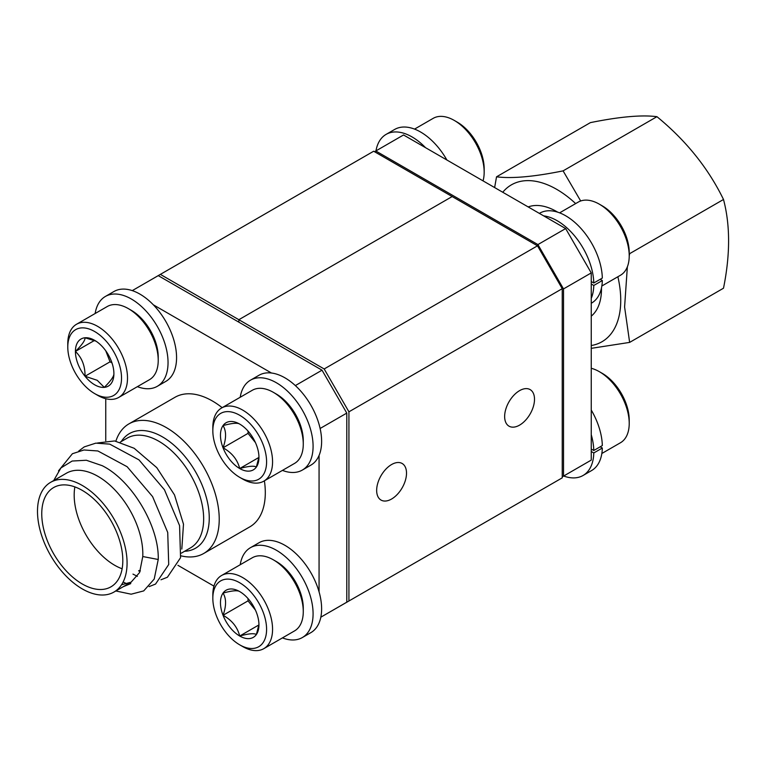 <?xml version="1.0" encoding="UTF-8"?>
<svg xmlns="http://www.w3.org/2000/svg" width="767" height="767" viewBox="0 0 767 767"><rect width="100%" height="100%" fill="white"/><g stroke="black" fill="none" stroke-linecap="round" stroke-linejoin="round"><path stroke-width="1.15" d="M50.612 482.338A63.354 36.576 -120 0 0 40.9 533.094A63.354 36.576 -120 0 0 82.29 588.922A63.354 36.576 -120 0 0 113.957 592.057A63.354 36.576 -120 0 0 123.669 541.301A63.354 36.576 -120 0 0 82.29 485.473A63.354 36.576 -120 0 0 50.612 482.338L66.355 473.239A63.354 36.576 60 0 1 98.032 476.384A63.354 36.576 60 0 1 142.767 556.535L139.604 572.508L131.109 582.163L121.531 584.79M142.767 556.535L158.232 559.488C159.296 526.68 132.135 480.506 102.184 465.674L86.364 460.258L72.156 461.034L60.9 467.956L53.709 480.545M129.709 582.968L130.687 583.649L130.591 582.46L113.957 592.057M123.257 586.697L130.687 583.649M97.582 442.981L114.619 440.948L134.167 448.283L156.775 467.64L174.483 494.878L183.495 524.177L181.808 549.057M115.884 441.15A74.811 43.192 60 0 1 128.923 423.883A74.811 43.192 60 0 1 166.334 427.593A74.811 43.192 60 0 1 215.201 493.517A74.811 43.192 60 0 1 203.734 553.467A74.811 43.192 60 0 1 180.954 555.826M222.162 407.67A74.811 43.192 -120 0 0 212.401 400.988A74.811 43.192 -120 0 0 175.001 397.277L128.923 423.883M82.29 583.994A57.314 33.096 -120 0 0 110.947 586.832A57.314 33.096 -120 0 0 119.729 540.908A57.314 33.096 -120 0 0 82.29 490.401A57.314 33.096 -120 0 0 53.623 487.563A57.314 33.096 -120 0 0 44.841 533.487A57.314 33.096 -120 0 0 82.29 583.994M74.869 486.901A57.314 33.096 -120 0 0 114.705 565.279A57.314 33.096 -120 0 0 122.126 568.769M140.198 571.137L138.606 570.859M140.342 570.782L139.124 570.562M320.827 617.186L346.789 602.191L346.789 413.087L322.025 370.183L158.251 275.631L132.279 290.616M158.232 559.488L154.215 579.056L143.707 590.906L131.157 594.195L115.846 590.973M58.493 470.89L72.405 453.728L83.967 449.98L97.879 450.967L127.13 466.719L152.595 496.604L167.724 532.461L168.711 564.531L155.557 584.061L149.134 586.611M127.111 583.888L123.123 582.028M78.752 451.025L84.265 446.883L95.817 443.144L109.729 444.122L138.98 459.874L164.454 489.758L179.574 525.616L180.561 557.686L167.417 577.225L160.984 579.775M137.389 576.353L132.979 574.109M203.734 553.467L249.812 526.862A74.811 43.192 -120 0 0 264.394 480.823M177.934 565.327L213.955 586.122M105.75 398.706L105.75 440.766M271.47 373.011L153.342 304.815M295.343 385.59L322.025 370.183M319.062 591.846L319.062 455.454M320.117 428.485L346.789 413.087M528.185 206.937A63.354 36.576 60 0 1 556.689 211.577A63.354 36.576 60 0 1 557.724 212.191M601.472 287.961A63.354 36.576 60 0 1 591.252 316.167M591.252 345.524A90.583 52.3 -120 0 0 617.876 276.743M575.643 203.591A90.583 52.3 -120 0 0 556.689 189.344A90.583 52.3 -120 0 0 502.759 192.258M627.358 266.83L624.597 307.001L629.64 342.398L591.252 348.343M629.64 342.398L723.502 288.21C730.28 254.673 730.28 225.095 723.502 199.478L629.64 253.666L629.218 255.91A42.233 24.381 -120 0 0 599.353 204.185A42.233 24.381 -120 0 0 578.241 202.095L559.603 212.852M494.629 187.56L496.537 176.813C511.781 178.759 533.966 176.774 563.093 170.868L580.677 200.973M723.502 199.478C708.257 168.174 686.072 140.582 656.945 116.68C641.701 114.734 619.515 116.718 590.398 122.624L496.537 176.813M563.093 170.868L656.945 116.68M374.526 151.722L375.801 150.984L537.916 244.577L563.515 288.919L563.515 476.115L562.24 476.853M375.801 150.984L403.538 134.973L565.653 228.566L591.252 272.908L591.252 460.104L563.515 476.115M591.252 272.908L563.515 288.919M565.653 228.566L537.916 244.577M591.252 449.021L593.792 450.488L602.325 445.56A51.888 29.961 -120 0 0 591.252 410.048M563.687 476.019A51.888 29.961 -120 0 0 583.064 475.482L591.597 470.555A51.888 29.961 -120 0 0 602.325 448.024L600.197 446.797M583.064 475.482A51.888 29.961 -120 0 0 593.792 452.952L602.325 448.024M593.792 450.488A51.888 29.961 -120 0 0 591.252 434.707M593.792 452.952L591.252 451.485M282.448 470.401A51.888 29.961 -120 0 0 302.342 470.066L310.875 465.138A51.888 29.961 -120 0 0 310.875 405.216A51.888 29.961 -120 0 0 258.987 375.264L250.454 380.192A51.888 29.961 -120 0 0 240.215 397.248M302.342 470.066A51.888 29.961 -120 0 0 302.342 410.144A51.888 29.961 -120 0 0 250.454 380.192M137.389 386.654A51.888 29.961 -120 0 0 157.293 386.319L165.825 381.391A51.888 29.961 -120 0 0 165.825 321.478A51.888 29.961 -120 0 0 113.938 291.518L105.405 296.445A51.888 29.961 -120 0 0 95.156 313.502M157.293 386.319A51.888 29.961 -120 0 0 157.293 326.397A51.888 29.961 -120 0 0 105.405 296.445M282.448 637.895A51.888 29.961 -120 0 0 302.342 637.55L310.875 632.631A51.888 29.961 -120 0 0 310.875 572.709A51.888 29.961 -120 0 0 258.987 542.758L250.454 547.686A51.888 29.961 -120 0 0 240.215 564.742M302.342 637.55A51.888 29.961 -120 0 0 302.342 577.637A51.888 29.961 -120 0 0 250.454 547.686M273.416 392.368L276.398 394.094A38.014 21.946 60 0 1 303.272 440.642L303.272 444.093A42.233 24.381 -120 0 0 273.416 392.368A42.233 24.381 -120 0 0 252.295 390.278L221.577 408.006A42.233 24.381 60 0 1 254.126 419.319A42.233 24.381 60 0 1 272.563 461.83A42.233 24.381 60 0 1 263.81 481.158A42.233 24.381 60 0 1 242.698 479.068L239.707 477.342A38.014 21.946 -120 0 0 266.59 461.83A38.014 21.946 -120 0 0 239.707 415.273A38.014 21.946 -120 0 0 212.833 430.786L212.833 427.344A42.233 24.381 60 0 1 221.577 408.006M258.949 457.42A27.209 15.714 -120 0 0 256.37 444.822A27.209 15.714 -120 0 0 239.707 424.084A27.209 15.714 -120 0 0 223.044 425.58A27.209 15.714 -120 0 0 223.044 447.794A27.209 15.714 -120 0 0 239.707 468.532A27.209 15.714 -120 0 0 256.37 467.036A27.209 15.714 -120 0 0 258.949 457.42M263.81 481.158L294.528 463.421A42.233 24.381 -120 0 0 303.272 444.093M212.833 430.786A38.014 21.946 -120 0 0 239.707 477.342M239.707 424.084C237.559 422.646 232.008 423.135 223.044 425.58C226.399 431.044 226.399 438.456 223.044 447.794C231.912 452.712 237.463 459.625 239.707 468.532C248.575 466.096 254.126 465.598 256.37 467.036L258.671 458.091M248.038 431.092L248.038 433.365L255.411 442.54M248.038 433.365L223.044 447.794M258.747 457.535L239.707 468.532M273.416 559.862L276.398 561.578A38.014 21.946 60 0 1 303.272 608.135L303.272 611.587A42.233 24.381 -120 0 0 273.416 559.862A42.233 24.381 -120 0 0 252.295 557.762L221.577 575.499A42.233 24.381 60 0 1 254.126 586.813A42.233 24.381 60 0 1 272.563 629.314A42.233 24.381 60 0 1 263.81 648.652A42.233 24.381 60 0 1 242.698 646.562L239.707 644.836A38.014 21.946 -120 0 0 266.59 629.314A38.014 21.946 -120 0 0 239.707 582.767A38.014 21.946 -120 0 0 212.833 598.279L212.833 594.837A42.233 24.381 60 0 1 221.577 575.499M258.949 624.913A27.209 15.714 -120 0 0 256.37 612.315A27.209 15.714 -120 0 0 239.707 591.578A27.209 15.714 -120 0 0 223.044 593.073A27.209 15.714 -120 0 0 223.044 615.287A27.209 15.714 -120 0 0 239.707 636.025A27.209 15.714 -120 0 0 256.37 634.53A27.209 15.714 -120 0 0 258.949 624.913M263.81 648.652L294.528 630.915A42.233 24.381 -120 0 0 303.272 611.587M212.833 598.279A38.014 21.946 -120 0 0 239.707 644.836M239.707 591.578C237.559 590.13 232.008 590.628 223.044 593.073C226.399 598.538 226.399 605.949 223.044 615.287C231.912 620.206 237.463 627.109 239.707 636.025C248.575 633.59 254.126 633.091 256.37 634.53L258.671 625.584M248.038 598.586L248.038 600.858L255.411 610.033M248.038 600.858L223.044 615.287M258.747 625.028L239.707 636.025M131.349 310.347L128.357 308.622L131.349 310.347A38.014 21.946 60 0 1 158.223 356.895L158.223 360.346A42.233 24.381 -120 0 0 128.357 308.622L128.357 308.622A42.233 24.381 -120 0 0 107.246 306.532L76.527 324.259A42.233 24.381 60 0 1 97.639 326.358A42.233 24.381 60 0 1 125.232 363.568A42.233 24.381 60 0 1 118.76 397.411A42.233 24.381 60 0 1 97.639 395.321L94.657 393.596A38.014 21.946 -120 0 0 121.531 378.083A38.014 21.946 -120 0 0 94.657 331.526A38.014 21.946 -120 0 0 67.784 347.048A38.014 21.946 -120 0 0 94.657 393.596L97.639 395.321M118.76 397.411L149.479 379.684A42.233 24.381 -120 0 0 158.223 360.346M94.657 384.785A27.209 15.714 -120 0 0 104.283 387.364A27.209 15.714 -120 0 0 113.9 373.673A27.209 15.714 -120 0 0 104.283 348.87A27.209 15.714 -120 0 0 94.657 340.347A27.209 15.714 -120 0 0 85.032 337.768A27.209 15.714 -120 0 0 75.415 351.449A27.209 15.714 -120 0 0 85.032 376.252A27.209 15.714 -120 0 0 94.657 384.785M95.98 341.162L85.032 337.768C85.214 340.347 82.002 344.91 75.415 351.449C81.954 357.71 85.156 365.974 85.032 376.252L97.236 380.317L104.283 387.364C110.812 380.902 114.024 376.338 113.9 373.673M67.784 347.048L67.784 343.597A42.233 24.381 60 0 1 76.527 324.259M105.779 350.845L110.036 361.823L112.001 362.954M94.456 340.462L75.415 351.449M110.036 361.823L85.032 376.252M599.353 371.679L602.344 373.404A38.014 21.946 60 0 1 629.218 419.952L629.218 423.403A42.233 24.381 -120 0 0 599.353 371.679A42.233 24.381 -120 0 0 591.252 368.294M601.836 453.498L620.474 442.741A42.233 24.381 -120 0 0 629.218 423.403M324.182 368.965L537.494 245.814L562.24 288.67L348.927 411.821L324.182 368.965L238.853 319.705L238.853 322.169L238.853 319.705L160.361 274.385L135.615 288.699M537.494 245.814L452.166 196.553L238.853 319.705L452.166 196.553L373.673 151.224L160.361 274.385M519.575 425.129A21.121 12.195 120 0 0 533.372 406.52A21.121 12.195 120 0 0 530.131 389.598A21.121 12.195 120 0 0 519.575 390.643A21.121 12.195 120 0 0 505.779 409.252A21.121 12.195 120 0 0 509.02 426.174A21.121 12.195 120 0 0 519.575 425.129M391.592 499.02A21.121 12.195 120 0 0 405.379 480.41A21.121 12.195 120 0 0 402.148 463.489A21.121 12.195 120 0 0 391.592 464.534A21.121 12.195 120 0 0 377.795 483.143A21.121 12.195 120 0 0 381.026 500.065A21.121 12.195 120 0 0 391.592 499.02M348.927 411.821L348.927 600.992L324.153 615.268M348.927 600.992L562.24 477.841L562.24 288.67M591.252 281.527L593.792 282.994L602.325 278.066A51.888 29.961 -120 0 0 579.2 226.572A51.888 29.961 -120 0 0 539.709 213.188L539.364 213.389M591.252 303.262L591.597 303.061A51.888 29.961 -120 0 0 602.325 280.53L600.197 279.303M591.252 298.305A51.888 29.961 -120 0 0 593.792 285.458L602.325 280.53M593.792 282.994A51.888 29.961 -120 0 0 543.65 215.872M593.792 285.458L591.252 283.991M599.353 204.185L602.344 205.911A38.014 21.946 60 0 1 629.218 252.458L629.218 255.91A42.233 24.381 -120 0 1 620.474 275.248L601.836 286.005M375.964 150.888A51.888 29.961 60 0 1 386.127 134.369A51.888 29.961 60 0 1 425.532 147.667M386.127 134.369L394.65 129.45A51.888 29.961 60 0 1 446.883 159.996M454.304 120.438L457.285 122.164A38.014 21.946 60 0 1 484.169 168.721L484.169 172.163A42.233 24.381 -120 0 0 454.304 120.438A42.233 24.381 -120 0 0 433.182 118.348L414.554 129.105M483.047 180.878A42.233 24.381 -120 0 0 484.169 172.163M121.253 441.552A66.163 38.197 60 0 1 162.47 436.883A66.163 38.197 60 0 1 207.838 503.919A66.163 38.197 60 0 1 184.598 551.281M181.405 553.122L190.532 547.849A63.354 36.576 -120 0 0 200.245 497.083A63.354 36.576 -120 0 0 158.855 441.265A63.354 36.576 -120 0 0 127.188 438.12L120.218 442.147"/></g></svg>
